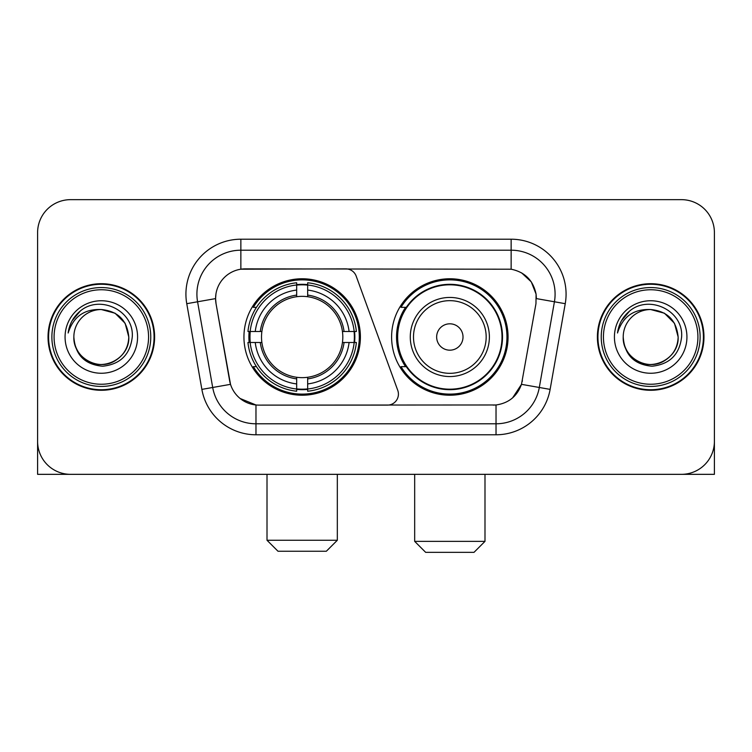<?xml version="1.0" encoding="UTF-8"?>
<svg xmlns="http://www.w3.org/2000/svg" width="752" height="752" viewBox="0 0 752 752"><rect width="100%" height="100%" fill="white"/><g stroke="black" fill="none" stroke-linecap="round" stroke-linejoin="round"><path stroke-width="1.13" d="M240.856 239.211L240.856 269.207L345.854 268.878A10.989 10.989 0 0 1 356.175 276.106L397.761 390.373A10.989 10.989 0 0 1 387.44 405.112L258.82 405.112A29.666 29.666 0 0 1 229.604 380.606L216.04 303.695L230.516 384.338L212.694 387.477L197.579 301.778A43.945 43.945 0 0 1 240.856 250.2L511.144 250.2A43.945 43.945 0 0 1 554.421 301.778L539.306 387.477A43.945 43.945 0 0 1 496.029 423.79L255.971 423.79A43.945 43.945 0 0 1 212.694 387.477L201.874 389.386L186.759 303.686A54.934 54.934 0 0 1 240.856 239.211L511.144 239.211L511.144 269.207C524.905 272.074 533.215 280.383 536.082 294.145L535.96 303.695L521.484 384.338C517.15 396.285 508.662 403.166 496.029 404.98L258.82 405.112M243.939 336.999A58.233 58.233 0 0 0 302.163 395.223A58.233 58.233 0 0 0 360.396 336.999A58.233 58.233 0 0 0 302.163 278.766A58.233 58.233 0 0 0 243.939 336.999M511.144 269.207L245.255 268.878A29.666 29.666 0 0 0 216.04 303.695L215.589 298.6L197.579 301.778A43.945 43.945 0 0 1 196.911 294.145M249.166 342.489A53.289 53.289 0 0 1 249.166 331.5M405.563 366.656A53.289 53.289 0 0 1 405.563 307.333M508.061 336.999A58.233 58.233 0 0 1 449.837 395.223A58.233 58.233 0 0 1 391.604 336.999A58.233 58.233 0 0 1 449.837 278.766A58.233 58.233 0 0 1 508.061 336.999M48.034 336.999A53.289 53.289 0 0 0 101.323 390.279A53.289 53.289 0 0 0 154.611 336.999A53.289 53.289 0 0 0 101.323 283.711A53.289 53.289 0 0 0 48.034 336.999M597.389 336.999A53.289 53.289 0 0 0 650.677 390.279A53.289 53.289 0 0 0 703.966 336.999A53.289 53.289 0 0 0 650.677 283.711A53.289 53.289 0 0 0 597.389 336.999M215.589 298.544L215.918 294.145M511.144 239.211A54.934 54.934 0 0 1 565.241 303.686L550.126 389.386A54.934 54.934 0 0 1 496.029 434.778L255.971 434.778L255.971 404.98L240.132 398.494M521.587 272.854L531.279 281.868L536.082 294.145L536.411 298.6L565.241 303.686M496.029 434.778L496.029 404.98L493.18 405.112M554.421 301.778L539.306 387.477L521.484 384.338L512.629 397.855M522.396 380.606L522.217 381.537M229.783 381.537L229.604 380.606M714.4 232.622A32.956 32.956 0 0 0 681.444 199.656L70.556 199.656A32.956 32.956 0 0 0 37.6 232.622L37.6 441.377A32.956 32.956 0 0 0 70.556 474.333L681.444 474.333A32.956 32.956 0 0 0 714.4 441.377L714.4 232.622L714.4 474.333L586.955 474.333M37.6 232.622L37.6 474.333L165.045 474.333M681.444 199.656L70.556 199.656M70.556 474.333L681.444 474.333M148.567 336.999A47.244 47.244 0 0 0 101.323 289.755A47.244 47.244 0 0 0 54.078 336.999A47.244 47.244 0 0 0 101.323 384.244A47.244 47.244 0 0 0 148.567 336.999M150.767 336.999A49.444 49.444 0 0 0 101.323 287.555A49.444 49.444 0 0 0 51.879 336.999A49.444 49.444 0 0 0 101.323 386.434A49.444 49.444 0 0 0 150.767 336.999M154.066 336.999A52.734 52.734 0 0 0 101.323 284.256A52.734 52.734 0 0 0 48.589 336.999A52.734 52.734 0 0 0 101.323 389.733A52.734 52.734 0 0 0 154.066 336.999M128.789 336.999C127.163 320.314 118.008 311.159 101.323 309.533L115.056 313.208L125.114 323.266L128.789 336.999L125.114 323.266L115.056 313.208L101.323 309.533L115.056 313.208L125.114 323.266L128.789 336.999L125.114 323.266L115.056 313.208L101.323 309.533L115.056 313.208L125.114 323.266L128.789 336.999C129.729 357.303 104.707 371.751 87.589 360.781C78.81 355.282 74.232 347.358 73.856 336.999C75.172 354.906 84.788 364.645 102.714 366.224C120.311 364.325 130.162 354.577 132.258 336.999C134.298 310.839 100.016 294.201 80.267 311.055C73.376 316.818 69.334 324.131 68.15 332.995C73.329 316.639 84.393 308.818 101.323 309.533L115.056 313.208L125.114 323.266L128.789 336.999C129.729 357.303 104.707 371.751 87.589 360.781C78.81 355.282 74.232 347.358 73.856 336.999C72.925 357.303 97.939 371.751 115.056 360.781C123.845 355.282 128.423 347.358 128.789 336.999C128.423 347.358 123.845 355.282 115.056 360.781C97.939 371.751 72.925 357.303 73.856 336.999C74.232 347.358 78.81 355.282 87.589 360.781C104.707 371.751 129.729 357.303 128.789 336.999C129.729 357.303 104.707 371.751 87.589 360.781C78.81 355.282 74.232 347.358 73.856 336.999C74.232 347.358 78.81 355.282 87.589 360.781C104.707 371.751 129.729 357.303 128.789 336.999C128.423 347.358 123.845 355.282 115.056 360.781C97.939 371.751 72.925 357.303 73.856 336.999C72.925 357.303 97.939 371.751 115.056 360.781C123.845 355.282 128.423 347.358 128.789 336.999C128.423 347.358 123.845 355.282 115.056 360.781C97.939 371.751 72.925 357.303 73.856 336.999C74.232 347.358 78.81 355.282 87.589 360.781C104.707 371.751 129.729 357.303 128.789 336.999C128.423 347.358 123.845 355.282 115.056 360.781C97.939 371.751 72.925 357.303 73.856 336.999C74.232 347.358 78.81 355.282 87.589 360.781C104.707 371.751 129.729 357.303 128.789 336.999C129.729 357.303 104.707 371.751 87.589 360.781C78.81 355.282 74.232 347.358 73.856 336.999A27.467 27.467 0 0 1 101.323 309.533L115.056 313.208L125.114 323.266L128.789 336.999C129.889 358.319 102.479 372.475 85.747 359.625M65.067 336.999A36.256 36.256 0 0 0 101.323 373.255A36.256 36.256 0 0 0 137.578 336.999A36.256 36.256 0 0 0 101.323 300.744A36.256 36.256 0 0 0 65.067 336.999M80.257 311.065L72.154 320.7M71.656 321.63L72.38 320.305L71.656 321.63M326.34 551.244L277.996 551.244L267.007 540.256L337.328 540.256L326.34 551.244M307.662 389.01L307.662 391.219A54.492 54.492 0 0 0 356.382 342.489L354.173 342.489A52.302 52.302 0 0 1 307.662 389.01L307.662 383.924A47.244 47.244 0 0 0 349.088 342.489L342.442 342.489A40.655 40.655 0 0 0 307.662 296.72L307.662 284.989A52.302 52.302 0 0 1 354.173 331.5L356.382 331.5A54.492 54.492 0 0 0 307.662 282.78L307.662 284.989M250.162 342.489L247.953 342.489A54.492 54.492 0 0 0 296.673 391.219L296.673 389.01A52.302 52.302 0 0 1 250.162 342.489L255.248 342.489A47.244 47.244 0 0 0 296.673 383.924L296.673 377.278A40.655 40.655 0 0 0 342.442 342.489L344.068 342.489A42.262 42.262 0 0 1 307.662 378.895L307.662 383.924M296.673 284.989L296.673 282.78A54.492 54.492 0 0 0 247.953 331.5L250.162 331.5A52.302 52.302 0 0 1 296.673 284.989L296.673 290.075A47.244 47.244 0 0 0 255.248 331.5L261.884 331.5A40.655 40.655 0 0 0 296.673 377.278L296.673 378.895A42.262 42.262 0 0 1 260.267 342.489L255.248 342.489M250.266 342.489A52.189 52.189 0 0 1 250.266 331.5M307.662 285.102A52.189 52.189 0 0 0 296.673 285.102M354.07 331.5A52.189 52.189 0 0 1 354.07 342.489M354.173 331.5L349.088 331.5A47.244 47.244 0 0 0 307.662 290.075M349.088 342.489L354.173 342.489M296.673 383.924L296.673 389.01M342.442 331.5L349.088 331.5M307.662 377.344L307.662 378.895M296.673 377.278A40.655 40.655 0 0 1 261.884 342.489L260.267 342.489M307.662 388.897A52.189 52.189 0 0 1 296.673 388.897M255.248 331.5L250.162 331.5M296.673 296.645L296.673 290.075M307.662 296.72A40.655 40.655 0 0 0 261.884 331.5L260.267 331.5A42.262 42.262 0 0 1 296.673 295.094M307.662 296.645L307.662 295.094A42.262 42.262 0 0 1 344.068 331.5M256.451 307.333L253.339 307.333A57.133 57.133 0 0 1 359.296 336.999A57.133 57.133 0 0 1 253.339 366.656L256.451 366.656M474.004 552.344L425.66 552.344L414.672 541.355L484.993 541.355L474.004 552.344M463.016 336.999A13.188 13.188 0 0 0 449.837 323.811A13.188 13.188 0 0 0 436.649 336.999A13.188 13.188 0 0 0 449.837 350.178A13.188 13.188 0 0 0 463.016 336.999M489.383 336.999A39.555 39.555 0 0 0 449.837 297.444A39.555 39.555 0 0 0 410.282 336.999A39.555 39.555 0 0 0 449.837 376.545A39.555 39.555 0 0 0 489.383 336.999A39.555 39.555 0 0 1 449.837 376.545A39.555 39.555 0 0 1 410.282 336.999M502.016 336.999A52.189 52.189 0 0 0 449.837 284.811A52.189 52.189 0 0 0 397.648 336.999A52.189 52.189 0 0 0 449.837 389.188A52.189 52.189 0 0 0 502.016 336.999M506.961 336.999A57.133 57.133 0 0 1 401.004 366.656L406.296 366.656A52.678 52.678 0 0 0 484.683 376.498A52.678 52.678 0 0 0 484.683 297.491A52.678 52.678 0 0 0 406.296 307.333L401.004 307.333A57.133 57.133 0 0 1 506.961 336.999M697.922 336.999A47.244 47.244 0 0 0 650.677 289.755A47.244 47.244 0 0 0 603.433 336.999A47.244 47.244 0 0 0 650.677 384.244A47.244 47.244 0 0 0 697.922 336.999M700.121 336.999A49.444 49.444 0 0 0 650.677 287.555A49.444 49.444 0 0 0 601.233 336.999A49.444 49.444 0 0 0 650.677 386.434A49.444 49.444 0 0 0 700.121 336.999M703.411 336.999A52.734 52.734 0 0 0 650.677 284.256A52.734 52.734 0 0 0 597.934 336.999A52.734 52.734 0 0 0 650.677 389.733A52.734 52.734 0 0 0 703.411 336.999M623.211 336.999A27.467 27.467 0 0 1 650.677 309.533C667.353 311.159 676.509 320.314 678.144 336.999L674.459 323.266L664.411 313.208L650.677 309.533L664.411 313.208L674.459 323.266L678.144 336.999L674.459 323.266L664.411 313.208L650.677 309.533L664.411 313.208L674.459 323.266L678.144 336.999L674.459 323.266L664.411 313.208L650.677 309.533L664.411 313.208L674.459 323.266L678.144 336.999L674.459 323.266L664.411 313.208L650.677 309.533L664.411 313.208L674.459 323.266L678.144 336.999C679.075 357.303 654.061 371.751 636.944 360.781C628.155 355.282 623.577 347.358 623.211 336.999C624.527 354.906 634.143 364.645 652.069 366.224C669.665 364.325 679.507 354.577 681.613 336.999C683.653 310.839 649.371 294.201 629.612 311.055C622.722 316.818 618.689 324.131 617.505 332.995C622.684 316.639 633.739 308.818 650.677 309.533L664.411 313.208L674.459 323.266L678.144 336.999C679.075 357.303 654.061 371.751 636.944 360.781C628.155 355.282 623.577 347.358 623.211 336.999C622.271 357.303 647.293 371.751 664.411 360.781C673.19 355.282 677.768 347.358 678.144 336.999C677.768 347.358 673.19 355.282 664.411 360.781C647.293 371.751 622.271 357.303 623.211 336.999C623.577 347.358 628.155 355.282 636.944 360.781C654.061 371.751 679.075 357.303 678.144 336.999C679.075 357.303 654.061 371.751 636.944 360.781C628.155 355.282 623.577 347.358 623.211 336.999C623.577 347.358 628.155 355.282 636.944 360.781C654.061 371.751 679.075 357.303 678.144 336.999C677.768 347.358 673.19 355.282 664.411 360.781C647.293 371.751 622.271 357.303 623.211 336.999C622.271 357.303 647.293 371.751 664.411 360.781C673.19 355.282 677.768 347.358 678.144 336.999C679.075 357.303 654.061 371.751 636.944 360.781C628.155 355.282 623.577 347.358 623.211 336.999C622.271 357.303 647.293 371.751 664.411 360.781C673.19 355.282 677.768 347.358 678.144 336.999C679.075 357.303 654.061 371.751 636.944 360.781C628.155 355.282 623.577 347.358 623.211 336.999C623.577 347.358 628.155 355.282 636.944 360.781C654.061 371.751 679.075 357.303 678.144 336.999C679.244 358.319 651.824 372.475 635.102 359.625M614.422 336.999A36.256 36.256 0 0 0 650.677 373.255A36.256 36.256 0 0 0 686.933 336.999A36.256 36.256 0 0 0 650.677 300.744A36.256 36.256 0 0 0 614.422 336.999M629.603 311.065L621.509 320.7M621.002 321.63L621.735 320.305L621.002 321.63M255.971 434.778A54.934 54.934 0 0 1 201.874 389.386M186.759 303.686L197.579 301.778M539.306 387.477L550.126 389.386M307.662 377.278A40.655 40.655 0 0 0 342.442 342.489M296.673 389.386A52.678 52.678 0 0 0 307.662 389.386M354.559 342.489A52.678 52.678 0 0 0 354.559 331.5M307.662 284.604A52.678 52.678 0 0 0 296.673 284.604M486.168 336.999A36.331 36.331 0 0 0 449.837 300.659A36.331 36.331 0 0 0 413.497 336.999A36.331 36.331 0 0 0 449.837 373.33A36.331 36.331 0 0 0 486.168 336.999M337.328 474.333L337.328 540.256M267.007 474.333L267.007 540.256M484.993 474.333L484.993 541.355M414.672 474.333L414.672 541.355"/></g></svg>

